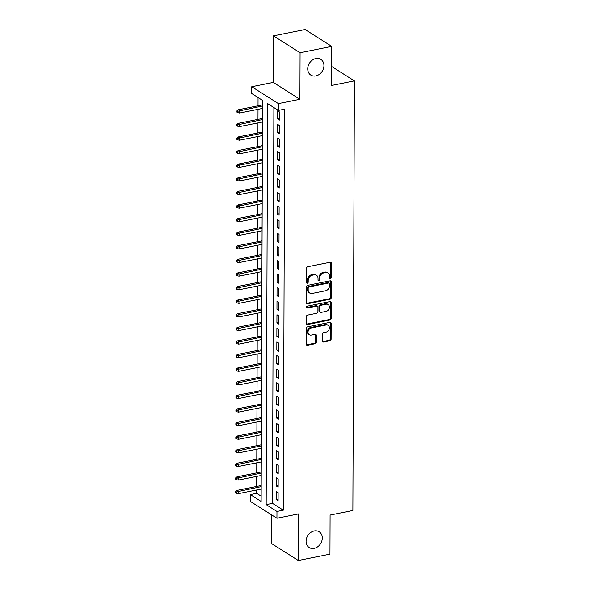 <?xml version="1.0" encoding="UTF-8"?>
<svg xmlns="http://www.w3.org/2000/svg" width="590" height="590" viewBox="0 0 590 590"><rect width="100%" height="100%" fill="white"/><g stroke="black" fill="none" stroke-linecap="round" stroke-linejoin="round"><path stroke-width="0.89" d="M330.444 278.605A1.003 0.811 122.4 0 0 331.322 277.499L331.366 263.317A1.431 1.158 122.4 0 0 330.135 262.233L307.759 266.724A1.431 1.158 122.4 0 0 306.512 268.31L306.461 282.485A1.003 0.811 122.4 0 0 308.201 282.138L308.209 280.302A4.573 3.71 122.4 0 1 312.199 275.235L314.064 274.859A4.573 3.71 122.4 0 1 316.498 275.264A4.573 3.71 122.4 0 1 318.025 278.332L318.025 280.169A1.003 0.811 122.4 0 0 319.758 279.815L319.765 277.979A4.573 3.71 122.4 0 1 323.763 272.912L325.621 272.536A4.573 3.71 122.4 0 1 328.062 272.949A4.573 3.71 122.4 0 1 329.589 276.009L329.581 277.846A1.003 0.811 122.4 0 0 330.444 278.605M329.633 278.163A1.003 0.811 122.4 0 0 330.599 277.042L330.651 262.86A1.431 1.158 122.4 0 0 330.481 262.218M306.52 282.802A1.003 0.811 122.4 0 0 307.486 281.681L307.493 279.844L308.209 280.302M318.076 280.486A1.003 0.811 122.4 0 0 319.043 279.358L319.05 277.529L319.765 277.979M314.219 530.948A9.322 7.559 122.4 0 0 306.534 538.368A9.322 7.559 122.4 0 0 309.197 547.52A9.322 7.559 122.4 0 0 314.16 548.353A9.322 7.559 122.4 0 0 321.845 540.927A9.322 7.559 122.4 0 0 319.183 531.782A9.322 7.559 122.4 0 0 314.219 530.948M315.871 58.528A9.322 7.559 122.4 0 0 308.179 65.947A9.322 7.559 122.4 0 0 310.849 75.1A9.322 7.559 122.4 0 0 315.805 75.926A9.322 7.559 122.4 0 0 323.497 68.506A9.322 7.559 122.4 0 0 320.827 59.354A9.322 7.559 122.4 0 0 315.871 58.528M322.339 340.939A1.431 1.158 122.4 0 0 323.578 342.023L329.854 340.762A1.431 1.158 122.4 0 0 331.108 339.184L331.16 323.438A1.431 1.158 122.4 0 0 329.921 322.346L307.552 326.838A1.431 1.158 122.4 0 0 306.306 328.423L306.247 344.169A1.431 1.158 122.4 0 0 307.486 345.253L315.067 343.734A1.431 1.158 122.4 0 0 316.314 342.148L316.336 335.408A1.431 1.158 122.4 0 0 315.097 334.324L311.343 335.083A3.82 3.105 122.4 0 1 309.308 334.737A3.82 3.105 122.4 0 1 308.209 330.983A3.82 3.105 122.4 0 1 311.365 327.944L326.093 324.987A3.82 3.105 122.4 0 1 328.129 325.326A3.82 3.105 122.4 0 1 329.22 329.08A3.82 3.105 122.4 0 1 326.071 332.126L323.615 332.62A1.431 1.158 122.4 0 0 322.369 334.198L322.339 340.939M276.961 511.456L276.939 518.256L250.315 501.382L250.344 494.582L261.134 501.426L262.535 100.374L251.738 93.53L251.768 86.737L278.384 103.611L278.362 110.411L267.572 103.567L266.171 504.62L276.961 511.456L283.296 510.188L284.69 109.143L278.362 110.411M331.728 46.374L300.074 52.731L273.45 35.85L305.104 29.5L331.728 46.374L331.587 85.462L354.384 80.889L352.879 510.49L330.09 515.063L329.957 554.15L298.297 560.5L298.466 513.934L276.939 518.256M273.45 35.85L273.288 82.416L299.912 99.29L300.074 52.731M299.912 99.29L278.384 103.611M330.002 299.263A1.431 1.158 122.4 0 0 331.248 297.677L331.307 281.931A1.431 1.158 122.4 0 0 330.068 280.847L307.692 285.339A1.431 1.158 122.4 0 0 306.446 286.924L306.394 302.67A1.431 1.158 122.4 0 0 307.633 303.754L330.002 299.263L329.279 298.806A1.431 1.158 122.4 0 0 330.533 297.227L330.584 281.474A1.431 1.158 122.4 0 0 330.415 280.833M331.233 302.685L331.174 318.43A1.431 1.158 122.4 0 1 329.928 320.016L307.56 324.507A1.431 1.158 122.4 0 1 306.321 323.416L306.343 316.683A1.431 1.158 122.4 0 1 307.589 315.097L316.66 313.275A1.431 1.158 122.4 0 0 317.914 311.69L317.929 307.22A1.431 1.158 122.4 0 0 316.69 306.136L307.243 308.032A1.003 0.811 122.4 0 1 307.25 306.166L329.994 301.601A1.431 1.158 122.4 0 1 331.233 302.685L330.511 302.228L330.459 317.973L331.174 318.43M271.784 514.989L271.68 543.626L298.297 560.5M279.424 120.109L279.454 111.953L277.654 110.809L277.625 118.966L279.424 120.109M279.38 133.701L279.409 125.545L277.61 124.402L277.58 132.558L279.38 133.701M279.328 147.293L279.358 139.137L277.558 138.001L277.536 146.158L279.328 147.293M279.284 160.893L279.313 152.736L277.514 151.593L277.484 159.75L279.284 160.893M279.24 174.485L279.262 166.328L277.47 165.193L277.44 173.349L279.24 174.485M279.188 188.085L279.218 179.928L277.418 178.785L277.389 186.941L279.188 188.085M279.144 201.677L279.173 193.52L277.374 192.377L277.344 200.534L279.144 201.677M279.092 215.269L279.122 207.112L277.322 205.976L277.293 214.133L279.092 215.269M279.048 228.868L279.077 220.712L277.278 219.569L277.248 227.725L279.048 228.868M278.996 242.46L279.026 234.304L277.226 233.161L277.204 241.317L278.996 242.46M278.952 256.053L278.981 247.896L277.182 246.76L277.153 254.917L278.952 256.053M278.908 269.652L278.93 261.495L277.138 260.352L277.108 268.509L278.908 269.652M278.856 283.244L278.886 275.088L277.086 273.952L277.057 282.108L278.856 283.244M278.812 296.844L278.841 288.687L277.042 287.544L277.012 295.701L278.812 296.844M278.76 310.436L278.79 302.279L276.99 301.136L276.961 309.293L278.76 310.436M278.716 324.028L278.745 315.871L276.946 314.736L276.917 322.892L278.716 324.028M278.664 337.628L278.694 329.471L276.894 328.328L276.865 336.484L278.664 337.628M278.62 351.22L278.65 343.063L276.85 341.92L276.821 350.077L278.62 351.22M278.576 364.812L278.598 356.655L276.798 355.519L276.776 363.676L278.576 364.812M278.524 378.411L278.554 370.255L276.754 369.111L276.725 377.268L278.524 378.411M278.48 392.003L278.502 383.847L276.71 382.711L276.681 390.868L278.48 392.003M278.428 405.603L278.458 397.446L276.658 396.303L276.629 404.46L278.428 405.603M278.384 419.195L278.414 411.038L276.614 409.895L276.585 418.052L278.384 419.195M278.332 432.787L278.362 424.63L276.562 423.495L276.533 431.651L278.332 432.787M278.288 446.387L278.318 438.23L276.518 437.087L276.489 445.244L278.288 446.387M278.237 459.979L278.266 451.822L276.467 450.679L276.445 458.836L278.237 459.979M278.192 473.571L278.222 465.414L276.422 464.278L276.393 472.435L278.192 473.571M278.148 487.17L278.17 479.014L276.378 477.871L276.349 486.027L278.148 487.17M273.885 107.572L272.499 503.344L283.296 510.188M276.327 491.47L276.297 499.627L278.096 500.763L278.126 492.606L276.327 491.47M258.051 97.534L258.022 105.802M258.014 109.327L257.978 119.394M257.963 122.927L257.933 132.993M257.919 136.519L257.882 146.585M257.867 150.118L257.837 160.178M257.823 163.71L257.786 173.777M257.778 177.302L257.742 187.369M257.727 190.902L257.69 200.969M257.683 204.494L257.646 214.561M257.631 218.086L257.601 228.153M257.587 231.686L257.55 241.753M257.535 245.278L257.506 255.345M257.491 258.877L257.454 268.944M257.447 272.469L257.41 282.536M257.395 286.062L257.358 296.128M257.351 299.661L257.314 309.728M257.299 313.253L257.262 323.32M257.255 326.853L257.218 336.912M257.203 340.445L257.174 350.512M257.159 354.037L257.122 364.104M257.107 367.636L257.078 377.703M257.063 381.228L257.026 391.295M257.019 394.821L256.982 404.888M256.967 408.42L256.93 418.487M256.923 422.012L256.886 432.079M256.871 435.612L256.842 445.671M256.827 449.204L256.79 459.271M256.775 462.796L256.746 472.863M256.731 476.396L256.694 486.462M256.687 489.988L256.672 493.314L261.149 496.153M354.384 80.889L331.654 66.478M256.672 493.314L250.344 494.582M273.288 82.416L251.768 86.737M272.499 503.344L266.171 504.62M277.625 118.966L279.431 118.605M277.58 132.558L279.387 132.197M277.536 146.158L279.336 145.796M277.484 159.75L279.291 159.389M277.44 173.349L279.24 172.981M277.389 186.941L279.195 186.58M277.344 200.534L279.144 200.172M277.293 214.133L279.1 213.772M277.248 227.725L279.055 227.364M277.204 241.317L279.004 240.956M277.153 254.917L278.959 254.556M277.108 268.509L278.908 268.148M277.057 282.108L278.864 281.74M277.012 295.701L278.812 295.339M276.961 309.293L278.768 308.931M276.917 322.892L278.723 322.531M276.865 336.484L278.672 336.123M276.821 350.077L278.627 349.715M276.776 363.676L278.576 363.315M276.725 377.268L278.532 376.907M276.681 390.868L278.48 390.506M276.629 404.46L278.436 404.098M276.585 418.052L278.384 417.691M276.533 431.651L278.34 431.29M276.489 445.244L278.296 444.882M276.445 458.836L278.244 458.474M276.393 472.435L278.2 472.074M276.349 486.027L278.148 485.666M276.297 499.627L278.104 499.265M328.062 272.949L327.339 272.492A4.573 3.71 122.4 0 0 324.906 272.086L325.621 272.536M319.05 277.529A4.573 3.71 122.4 0 1 323.04 272.455L324.906 272.086M316.498 275.264L315.783 274.807A4.573 3.71 122.4 0 0 313.349 274.402L314.064 274.859M307.493 279.844A4.573 3.71 122.4 0 1 311.483 274.778L313.349 274.402M306.564 303.312A1.431 1.158 122.4 0 0 306.911 303.297L329.279 298.806M329.559 283.753A1.003 0.811 122.4 0 0 328.689 282.994L309.057 286.932A1.003 0.811 122.4 0 0 308.179 288.038L308.179 289.978A4.573 3.71 122.4 0 0 309.706 293.038A4.573 3.71 122.4 0 0 312.139 293.451L325.562 290.752A4.573 3.71 122.4 0 0 329.552 285.685L329.559 283.753M329.227 283.082L328.505 282.625A1.003 0.811 122.4 0 0 327.974 282.536L328.689 282.994M309.706 293.038L308.983 292.588A4.573 3.71 122.4 0 1 307.456 289.52L307.464 287.588A1.003 0.811 122.4 0 1 308.334 286.475L327.974 282.536M306.49 324.065A1.431 1.158 122.4 0 0 306.837 324.05L329.213 319.559A1.431 1.158 122.4 0 0 330.459 317.973M317.45 306.262L316.727 305.804A1.431 1.158 122.4 0 0 315.967 305.679L306.527 307.574L307.243 308.032M326.078 311.387A3.82 3.105 122.4 0 0 329.235 308.341A3.82 3.105 122.4 0 0 328.136 304.588A3.82 3.105 122.4 0 0 326.1 304.248L320.916 305.288A1.431 1.158 122.4 0 0 319.669 306.874L319.655 311.343A1.431 1.158 122.4 0 0 320.886 312.427L326.078 311.387M328.136 304.588L327.421 304.13A3.82 3.105 122.4 0 0 325.385 303.791L326.1 304.248M320.127 312.302L319.411 311.844A1.431 1.158 122.4 0 1 318.932 310.886L318.947 306.417A1.431 1.158 122.4 0 1 320.193 304.831L325.385 303.791M330.511 302.228A1.431 1.158 122.4 0 0 330.341 301.586M328.129 325.326L327.406 324.869A3.82 3.105 122.4 0 0 325.37 324.53L326.093 324.987M309.308 334.737L308.585 334.287A3.82 3.105 122.4 0 1 307.493 330.525A3.82 3.105 122.4 0 1 310.642 327.487L325.37 324.53M306.417 344.818A1.431 1.158 122.4 0 0 306.763 344.796L314.345 343.277A1.431 1.158 122.4 0 0 315.598 341.691L315.62 334.958A1.431 1.158 122.4 0 0 315.451 334.309M322.516 341.588A1.431 1.158 122.4 0 0 322.863 341.566L329.139 340.312A1.431 1.158 122.4 0 0 330.385 338.726L330.437 322.981A1.431 1.158 122.4 0 0 330.267 322.332M236.951 110.817L236.944 112.174L237.667 112.631L237.674 111.267L236.951 110.817L238.308 109.755L239.606 110.581L239.599 113.029L262.506 108.427M237.674 111.267L262.513 105.979M238.308 109.755L262.521 104.902M239.599 113.029L237.667 112.631M236.907 124.409L236.9 125.766L237.623 126.223L237.623 124.866L236.907 124.409L238.264 123.354L239.562 124.173L239.547 126.621L262.454 122.027M237.623 124.866L262.469 119.578M238.264 123.354L262.469 118.494M239.547 126.621L237.623 126.223M236.856 138.001L236.856 139.365L237.571 139.823L237.578 138.458L236.856 138.001L238.22 136.946L239.511 137.765L239.503 140.214L262.41 135.619M237.578 138.458L262.417 133.17M238.22 136.946L262.425 132.086M239.503 140.214L237.571 139.823M236.811 151.601L236.804 152.958L237.527 153.415L237.527 152.058L236.811 151.601L238.168 150.546L239.466 151.365L239.459 153.813L262.366 149.211M237.527 152.058L262.373 146.77M238.168 150.546L262.373 145.686M239.459 153.813L237.527 153.415M236.76 165.193L236.76 166.55L237.475 167.007L237.482 165.65L236.76 165.193L238.124 164.138L239.415 164.957L239.407 167.405L262.314 162.81M237.482 165.65L262.321 160.362M238.124 164.138L262.329 159.278M239.407 167.405L237.475 167.007M236.715 178.792L236.708 180.149L237.431 180.606L237.431 179.242L236.715 178.792L238.072 177.73L239.37 178.556L239.363 180.997L262.27 176.403M237.431 179.242L262.277 173.954M238.072 177.73L262.277 172.877M239.363 180.997L237.431 180.606M236.664 192.384L236.664 193.741L237.379 194.198L237.387 192.842L236.664 192.384L238.028 191.33L239.319 192.148L239.311 194.597L262.218 189.995M237.387 192.842L262.226 187.554M238.028 191.33L262.233 186.47M239.311 194.597L237.379 194.198M236.619 205.976L236.612 207.341L237.335 207.791L237.342 206.434L236.619 205.976L237.977 204.922L239.275 205.74L239.267 208.189L262.174 203.594M237.342 206.434L262.181 201.146M237.977 204.922L262.189 200.062M239.267 208.189L237.335 207.791M236.575 219.576L236.568 220.933L237.283 221.39L237.291 220.033L236.575 219.576L237.932 218.514L239.23 219.34L239.216 221.788L262.122 217.186M237.291 220.033L262.137 214.738M237.932 218.514L262.137 213.661M239.216 221.788L237.283 221.39M236.524 233.168L236.516 234.525L237.239 234.982L237.246 233.625L236.524 233.168L237.888 232.113L239.179 232.932L239.171 235.381L262.078 230.786M237.246 233.625L262.085 228.337M237.888 232.113L262.093 227.253M239.171 235.381L237.239 234.982M236.479 246.76L236.472 248.125L237.195 248.582L237.195 247.217L236.479 246.76L237.836 245.706L239.134 246.524L239.127 248.973L262.034 244.378M237.195 247.217L262.041 241.93M237.836 245.706L262.041 240.853M239.127 248.973L237.195 248.582M236.428 260.36L236.428 261.717L237.143 262.174L237.151 260.817L236.428 260.36L237.792 259.305L239.083 260.124L239.075 262.572L261.982 257.97M237.151 260.817L261.99 255.529M237.792 259.305L261.997 254.445M239.075 262.572L237.143 262.174M236.383 273.952L236.376 275.316L237.099 275.766L237.099 274.409L236.383 273.952L237.741 272.897L239.039 273.716L239.031 276.164L261.938 271.57M237.099 274.409L261.945 269.121M237.741 272.897L261.945 268.037M239.031 276.164L237.099 275.766M236.332 287.551L236.332 288.908L237.047 289.366L237.055 288.001L236.332 287.551L237.696 286.489L238.987 287.315L238.98 289.756L261.886 285.162M237.055 288.001L261.894 282.713M237.696 286.489L261.901 281.637M238.98 289.756L237.047 289.366M236.288 301.143L236.28 302.5L237.003 302.958L237.01 301.601L236.288 301.143L237.645 300.089L238.943 300.907L238.935 303.356L261.842 298.761M237.01 301.601L261.849 296.313M237.645 300.089L261.849 295.229M238.935 303.356L237.003 302.958M236.243 314.736L236.236 316.1L236.951 316.557L236.959 315.193L236.243 314.736L237.6 313.681L238.898 314.5L238.884 316.948L261.79 312.353M236.959 315.193L261.805 309.905M237.6 313.681L261.805 308.821M238.884 316.948L236.951 316.557M236.192 328.335L236.184 329.692L236.907 330.149L236.915 328.792L236.192 328.335L237.556 327.273L238.847 328.099L238.839 330.548L261.746 325.945M236.915 328.792L261.754 323.497M237.556 327.273L261.761 322.42M238.839 330.548L236.907 330.149M236.148 341.927L236.14 343.284L236.863 343.741L236.863 342.384L236.148 341.927L237.505 340.873L238.803 341.691L238.795 344.14L261.702 339.545M236.863 342.384L261.709 337.096M237.505 340.873L261.709 336.012M238.795 344.14L236.863 343.741M236.096 355.519L236.096 356.884L236.811 357.341L236.819 355.977L236.096 355.519L237.46 354.465L238.751 355.291L238.744 357.732L261.65 353.137M236.819 355.977L261.658 350.689M237.46 354.465L261.665 349.612M238.744 357.732L236.811 357.341M236.052 369.119L236.044 370.476L236.767 370.933L236.767 369.576L236.052 369.119L237.409 368.064L238.707 368.883L238.699 371.331L261.606 366.729M236.767 369.576L261.613 364.288M237.409 368.064L261.613 363.204M238.699 371.331L236.767 370.933M236 382.711L236 384.075L236.715 384.525L236.723 383.168L236 382.711L237.364 381.656L238.655 382.475L238.648 384.923L261.554 380.329M236.723 383.168L261.562 377.88M237.364 381.656L261.569 376.796M238.648 384.923L236.715 384.525M235.956 396.31L235.948 397.667L236.671 398.125L236.671 396.76L235.956 396.31L237.313 395.248L238.611 396.074L238.603 398.516L261.51 393.921M236.671 396.76L261.518 391.472M237.313 395.248L261.518 390.396M238.603 398.516L236.671 398.125M235.904 409.902L235.904 411.26L236.619 411.717L236.627 410.36L235.904 409.902L237.269 408.848L238.567 409.667L238.552 412.115L261.459 407.52M236.627 410.36L261.473 405.072M237.269 408.848L261.473 403.988M238.552 412.115L236.619 411.717M235.86 423.495L235.853 424.859L236.575 425.316L236.583 423.952L235.86 423.495L237.217 422.44L238.515 423.259L238.507 425.707L261.414 421.113M236.583 423.952L261.422 418.664M237.217 422.44L261.429 417.58M238.507 425.707L236.575 425.316M235.816 437.094L235.808 438.451L236.531 438.908L236.531 437.551L235.816 437.094L237.173 436.032L238.471 436.858L238.456 439.307L261.363 434.705M236.531 437.551L261.377 432.256M237.173 436.032L261.377 431.179M238.456 439.307L236.531 438.908M235.764 450.686L235.764 452.043L236.479 452.5L236.487 451.144L235.764 450.686L237.128 449.632L238.419 450.45L238.412 452.899L261.318 448.304M236.487 451.144L261.326 445.856M237.128 449.632L261.333 444.772M238.412 452.899L236.479 452.5M235.72 464.278L235.712 465.643L236.435 466.1L236.435 464.736L235.72 464.278L237.077 463.224L238.375 464.05L238.367 466.491L261.274 461.896M236.435 464.736L261.281 459.448M237.077 463.224L261.281 458.371M238.367 466.491L236.435 466.1M235.668 477.878L235.668 479.235L236.383 479.692L236.391 478.335L235.668 477.878L237.032 476.823L238.323 477.642L238.316 480.09L261.223 475.488M236.391 478.335L261.23 473.047M237.032 476.823L261.237 471.963M238.316 480.09L236.383 479.692M235.624 491.47L235.617 492.834L236.339 493.284L236.339 491.927L235.624 491.47L236.981 490.415L238.279 491.234L238.272 493.683L261.178 489.088M236.339 491.927L261.186 486.639M236.981 490.415L261.186 485.555M238.272 493.683L236.339 493.284M330.599 277.042L331.322 277.499M307.486 281.681L308.201 282.138M319.043 279.358L319.758 279.815M323.04 272.455L323.763 272.912M311.483 274.778L312.199 275.235M330.651 262.86L331.366 263.317M306.911 303.297L307.633 303.754M330.584 281.474L331.307 281.931M330.533 297.227L331.248 297.677M308.334 286.475L309.057 286.932M307.464 287.588L308.179 288.038M307.456 289.52L308.179 289.978M329.213 319.559L329.928 320.016M306.837 324.05L307.56 324.507M315.967 305.679L316.69 306.136M320.193 304.831L320.916 305.288M318.947 306.417L319.669 306.874M318.932 310.886L319.655 311.343M310.642 327.487L311.365 327.944M315.62 334.958L316.336 335.408M315.598 341.691L316.314 342.148M314.345 343.277L315.067 343.734M306.763 344.796L307.486 345.253M330.437 322.981L331.16 323.438M330.385 338.726L331.108 339.184M329.139 340.312L329.854 340.762M322.863 341.566L323.578 342.023"/></g></svg>
